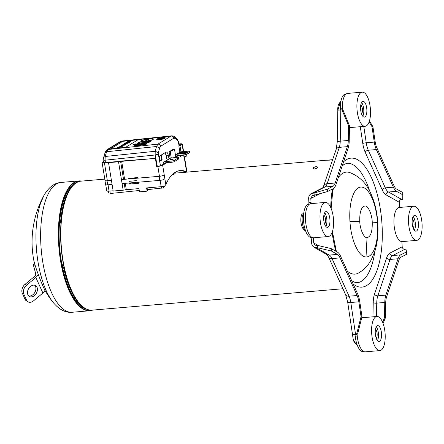 <?xml version="1.0" encoding="UTF-8"?>
<svg xmlns="http://www.w3.org/2000/svg" width="444" height="444" viewBox="0 0 444 444"><rect width="100%" height="100%" fill="white"/><g stroke="black" fill="none" stroke-linecap="round" stroke-linejoin="round"><path stroke-width="0.67" d="M413.186 216.555A7.937 3.102 -94.9 0 1 415.329 223.288A7.937 3.102 -94.9 0 1 414.357 230.286M413.109 227.905A4.595 1.798 85.1 0 0 414.03 223.399A4.595 1.798 85.1 0 0 412.359 219.108M413.847 206.227L399.295 207.47A17.122 6.693 85.1 0 0 398.035 207.897A17.122 6.693 85.1 0 0 394.25 226.751A17.122 6.693 85.1 0 0 402.203 241.592L416.761 240.354A17.122 6.693 -94.9 0 1 408.807 225.508A17.122 6.693 -94.9 0 1 412.587 206.66A17.122 6.693 -94.9 0 1 413.847 206.227A17.122 6.693 -94.9 0 1 421.8 221.073A17.122 6.693 -94.9 0 1 418.015 239.921A17.122 6.693 -94.9 0 1 416.761 240.354M416.561 230.997A7.937 3.102 85.1 0 0 418.315 222.261A7.937 3.102 85.1 0 0 414.629 215.384A7.937 3.102 85.1 0 0 414.047 215.584A7.937 3.102 85.1 0 0 412.293 224.32A7.937 3.102 85.1 0 0 415.978 231.196A7.937 3.102 85.1 0 0 416.561 230.997M324.686 212.732A7.937 3.102 -94.9 0 1 326.828 219.469A7.937 3.102 -94.9 0 1 325.857 226.468M324.608 224.087A4.595 1.798 85.1 0 0 325.53 219.58A4.595 1.798 85.1 0 0 323.859 215.29M305.472 230.575L304.984 230.614L303.457 229.165A8.48 3.313 -94.9 0 1 300.949 222.161A8.48 3.313 -94.9 0 1 301.853 214.358L303.74 213.203M325.347 202.409L310.794 203.646A17.122 6.693 85.1 0 0 309.535 204.079A17.122 6.693 85.1 0 0 305.75 222.927A17.122 6.693 85.1 0 0 313.703 237.773L328.26 236.53A17.122 6.693 -94.9 0 1 320.307 221.689A17.122 6.693 -94.9 0 1 324.092 202.836A17.122 6.693 -94.9 0 1 325.347 202.409A17.122 6.693 -94.9 0 1 333.472 218.898A17.122 6.693 -94.9 0 1 328.26 236.53M325.546 211.76A7.937 3.102 85.1 0 0 323.793 220.496A7.937 3.102 85.1 0 0 327.478 227.378A7.937 3.102 85.1 0 0 329.892 219.203A7.937 3.102 85.1 0 0 326.129 211.56A7.937 3.102 85.1 0 0 325.546 211.76M303.546 215.107L302.469 215.201A10.983 4.296 85.1 0 0 304.984 230.614M301.853 214.358L302.469 215.201M91.886 310.156A64.902 25.369 -94.9 0 1 69.503 290.781A64.902 25.369 -94.9 0 1 58.824 227.467A64.902 25.369 -94.9 0 1 74.27 182.778A64.902 25.369 -94.9 0 1 80.88 181.163M92.696 310.09A65.151 25.469 -94.9 0 1 89.86 310.756A65.151 25.469 -94.9 0 1 69.214 290.975A65.151 25.469 -94.9 0 1 63.198 199.134A65.151 25.469 -94.9 0 1 78.788 180.919A65.151 25.469 -94.9 0 1 81.69 181.091M40.054 279.093A18.559 1.476 69.2 0 0 45.765 291.764A97.225 97.225 0 0 0 52.88 302.12A62.138 24.292 -94.9 0 1 40.448 203.657A62.138 24.292 -94.9 0 1 40.565 203.308L43.801 195.693A97.225 97.225 0 0 0 33.761 260.095L33.761 260.095A18.559 1.476 69.2 0 0 40.054 279.093M161.322 154.978L162.149 160.034L159.551 160.933M376.279 326.801A7.937 3.102 -94.9 0 1 378.427 333.533A7.937 3.102 -94.9 0 1 377.45 340.531M376.207 338.15A4.595 1.798 85.1 0 0 377.123 333.644A4.595 1.798 85.1 0 0 375.452 329.354M356.976 344.378L356.399 344.427A10.983 4.296 85.1 0 0 357.126 345.327L355.05 343.229A8.48 3.313 -94.9 0 1 353.369 340.143L352.425 334.343A8.48 3.313 -94.9 0 1 352.419 333.982M357.087 334.088A17.122 6.693 85.1 0 0 357.581 338.622A17.122 6.693 85.1 0 0 365.295 351.837L379.853 350.594A17.122 6.693 -94.9 0 1 372.133 337.379A17.122 6.693 -94.9 0 1 375.685 316.905A17.122 6.693 -94.9 0 1 376.945 316.472A17.122 6.693 -94.9 0 1 385.065 332.967A17.122 6.693 -94.9 0 1 379.853 350.594M376.945 316.472L362.387 317.715A17.122 6.693 85.1 0 0 361.716 317.86M375.496 335.314A7.937 3.102 85.1 0 0 379.071 341.442A7.937 3.102 85.1 0 0 381.49 333.272A7.937 3.102 85.1 0 0 377.722 325.63A7.937 3.102 85.1 0 0 377.139 325.829A7.937 3.102 85.1 0 0 375.496 335.314M357.126 345.327A10.983 4.296 85.1 0 0 357.431 345.61M353.369 340.143L356.399 344.427M76.257 182.834A63.897 24.981 85.1 0 0 73.293 184.532L71.523 186.175A63.831 24.953 85.1 0 0 59.663 221.617L59.291 226.351L60.617 221.506A63.897 24.981 -94.9 0 1 72.494 186.025L73.293 184.532M59.291 226.351A63.897 24.981 85.1 0 0 61.705 263.209L62.698 267.998A63.831 24.953 85.1 0 0 79.282 304.673L81.274 306.471L80.259 304.651A63.897 24.981 -94.9 0 1 63.659 267.937L61.705 263.209M87.041 309.296A63.897 24.981 -94.9 0 1 81.274 306.471M62.698 267.998L63.659 267.937M79.282 304.673L80.259 304.651M71.523 186.175L72.494 186.025M59.663 221.617L60.617 221.506M105.716 184.732L106.799 190.998A3.757 0.666 -9.3 0 0 109.058 191.131L113.126 190.787M124.209 183.422L125.252 189.838L138.933 188.583L139.466 191.83L147.125 191.175L146.592 187.929L161.15 186.691A3.757 0.666 -9.3 0 0 164.652 186.064L165.817 184.604A68.909 26.94 -94.9 0 1 180.297 170.546A68.909 26.94 -94.9 0 1 186.597 171.845L186.935 172.372M125.252 189.838A2.509 0.444 170.7 0 1 123.171 190.187L113.165 191.042L108.536 162.648L118.537 161.794A2.509 0.444 -9.3 0 0 120.618 161.444L155.367 158.391L156.693 166.506L158.297 166.128A2.509 0.444 -9.3 0 0 161.511 165.368L163.375 164.225L163.309 163.814A2.087 1.887 -121.6 0 1 164.136 161.871L170.246 158.119A2.087 1.887 58.4 0 1 171.007 157.87L173.715 157.82M185.359 172.511L185.448 171.939L185.359 172.511M179.726 170.613A68.909 26.94 -94.9 0 1 185.448 171.939M165.817 184.604L162.665 165.268A3.757 0.666 170.7 0 1 157.842 166.406L156.693 166.506M171.234 157.853L170.23 151.693L174.475 149.084L175.802 157.198L176.562 156.732L175.735 156.799M162.665 165.268L164.524 164.125L163.375 164.225M180.969 151.787L179.975 145.71L182.118 144.394A3.757 0.666 -9.3 0 0 182.379 144.084A3.757 0.666 -9.3 0 0 180.042 143.845L179.021 143.934M166.861 162.693L164.524 164.125A1.254 1.132 58.4 0 1 165.479 162.809L170.046 162.243M164.136 161.871A2.087 1.887 -121.6 0 1 164.896 161.627L167.577 161.394L167.777 162.615M170.124 158.192L169.081 151.793L173.327 149.184L174.475 149.084M179.87 152.209L178.827 145.804L180.969 144.494A2.509 0.444 170.7 0 0 181.141 144.283A2.509 0.444 170.7 0 0 179.587 144.128L179.071 144.172M147.092 187.89L147.58 190.892M155.367 158.391L121.306 161.055A2.509 0.444 -9.3 0 0 119.225 161.405L108.536 162.648M155.827 158.108L157.148 166.223M129.97 182.928L130.103 183.749L130.597 183.705M137.535 183.117L138.8 183.006M129.221 178.31L129.309 178.871M138.006 178.133L137.912 177.567L128.721 178.349L128.816 178.915M129.476 182.972L129.648 184.032L130.103 183.749M129.648 184.032L138.839 183.244L138.667 182.19M170.23 151.693L169.081 151.793M179.975 145.71L178.827 145.804M103.718 161.35L102.353 162.188A3.757 0.666 -9.3 0 0 102.092 162.498A3.757 0.666 -9.3 0 0 104.423 162.737L118.215 161.561L104.884 162.454A2.509 0.444 170.7 0 1 103.33 162.299A2.509 0.444 170.7 0 1 103.502 162.088L103.802 161.905M176.174 154.479A2.087 1.887 -121.6 0 1 176.934 154.229L183.827 153.641A2.509 0.444 -9.3 0 0 187.041 152.886L189.183 151.571A2.509 0.444 -9.3 0 0 189.355 151.365A2.509 0.444 -9.3 0 0 187.801 151.204L180.908 151.793A2.087 1.887 58.4 0 0 180.142 152.042L176.174 154.479A2.087 1.887 -121.6 0 0 175.485 155.272M167.577 161.394L171.023 161.1A2.509 0.444 -9.3 0 0 174.237 160.345L178.516 157.714A2.509 0.444 -9.3 0 0 178.693 157.509A2.509 0.444 -9.3 0 0 177.134 157.348L173.687 157.642M171.245 159.751L170.341 159.657L172.316 159.091L173.221 159.185L171.245 159.751M178.693 157.509L178.888 158.724A2.509 0.444 170.7 0 1 178.716 158.935L174.437 161.561A2.509 0.444 170.7 0 1 171.223 162.321L170.074 162.415L169.874 161.2M189.355 151.365L189.555 152.581A2.509 0.444 170.7 0 1 189.383 152.786L187.24 154.101A2.509 0.444 170.7 0 1 184.027 154.862L177.517 155.417A1.254 1.132 58.4 0 0 176.562 156.732L178.899 155.295M186.585 154.373L186.819 155.8A3.13 0.555 170.7 0 1 182.584 157.004A3.13 0.555 170.7 0 1 180.636 156.804L180.375 155.184A3.13 0.555 170.7 0 0 182.318 155.383A3.13 0.555 170.7 0 0 186.291 154.462M173.221 173.754L177.323 171.24M164.069 179.376A3.341 0.594 170.7 0 1 159.785 180.386L122.094 183.6M105.189 180.286A3.341 0.594 -9.3 0 0 104.956 180.564A3.341 0.594 -9.3 0 0 107.032 180.775L107.692 184.832L112.093 184.454M107.692 184.832A3.341 0.594 170.7 0 1 105.617 184.615L104.956 180.564M185.281 161.86A3.341 0.594 -9.3 0 0 185.337 161.716L185.997 165.773A3.341 0.594 170.7 0 1 185.942 165.912M107.032 180.775L111.427 180.397M121.434 179.548L159.124 176.329A3.341 0.594 -9.3 0 0 163.409 175.319M44.949 290.293A6.682 4.124 155.7 0 1 42.896 293.034L35.853 277.467L26.518 285.259A6.682 4.795 119.6 0 0 23.826 294.1L26.535 300.089A6.682 4.795 119.6 0 0 28.094 301.848L26.573 300.982A6.682 4.795 -60.4 0 1 25.019 299.228L22.311 293.24A6.682 4.795 -60.4 0 1 24.997 284.393L34.338 276.601A4.179 2.575 155.7 0 0 35.698 273.693L33.494 265.468A4.179 0.333 -110.8 0 1 33.367 264.557L34.754 264.03M35.853 277.467A6.682 4.124 -24.3 0 0 38.09 274.009M34.743 285.242A6.266 4.495 -60.4 0 1 35.931 288.7A6.266 4.495 -60.4 0 1 28.671 295.926M27.911 294.816A6.266 4.495 -60.4 0 1 29.409 287.562A6.266 4.495 -60.4 0 1 35.559 285.57A6.266 4.495 -60.4 0 1 37.446 289.56A6.266 4.495 -60.4 0 1 34.565 295.449A6.266 4.495 -60.4 0 1 29.371 296.464A6.266 4.495 -60.4 0 1 27.911 294.816M28.094 301.848A6.682 4.795 119.6 0 0 33.561 300.827L42.896 293.034M363.797 351.548L363.12 351.604A16.706 6.532 -94.9 0 1 355.256 336.191A1.671 0.655 85.1 0 0 354.501 334.648L352.497 334.515L347.702 302.275A5.012 0.733 -8.5 0 0 350.799 302.497L358.841 301.809A12.532 4.895 85.1 0 0 357.098 295.515L340.082 257.892A12.532 4.895 85.1 0 0 337.396 254.395L331.335 250.993L331.18 248.607L337.44 252.125A14.868 5.811 85.1 0 1 340.62 256.271L357.642 293.895A14.868 5.811 85.1 0 1 359.712 301.365L361.999 316.744L361.061 316.7L358.841 301.809M309.34 204.207L308.419 204.284A16.706 6.532 -94.9 0 0 303.535 220.607A16.706 6.532 -94.9 0 0 310.595 237.451A1.671 0.655 85.1 0 1 311.3 239.133L311.66 243.884L312.515 245.898L314.063 247.319L317.643 247.758L317.482 245.371L315.04 245.188L313.708 242.957L313.442 238.95A1.671 0.655 -94.9 0 0 313.175 237.762M308.419 204.284A1.671 0.655 85.1 0 0 308.907 202.653L308.647 198.646C308.602 196.353 309.496 194.677 311.322 193.606L323.337 187.435A5.012 4.557 62.8 0 1 324.897 186.991L332.939 186.302A12.532 4.895 85.1 0 0 335.176 183.028L347.352 146.659A12.532 4.895 85.1 0 0 348.279 140.482L348.551 125.696L349.489 125.735L349.212 141.003A14.868 5.811 85.1 0 1 348.107 148.335L335.936 184.704A14.868 5.811 85.1 0 1 333.278 188.595L327.444 191.592L327.289 189.205L332.939 186.302M340.254 109.84A1.671 0.655 85.1 0 0 340.365 108.852A16.706 6.532 -94.9 0 1 345.587 94.006L346.27 93.945M399.8 207.426A1.671 0.655 -94.9 0 1 399.556 206.288L399.289 202.286C399.334 200.621 400.088 199.645 401.565 199.35L402.714 199.256L402.808 194.844L396.548 191.325A14.868 5.811 85.1 0 1 393.367 187.185L376.346 149.556A14.868 5.811 85.1 0 1 374.275 142.086L371.989 126.707L372.927 126.751L375.141 141.642A12.532 4.895 85.1 0 0 376.889 147.935L393.906 185.564A12.532 4.895 85.1 0 0 396.586 189.055L402.653 192.463L402.808 194.844M342.391 109.685A1.671 0.655 -94.9 0 1 342.38 109.712A17.122 6.693 85.1 0 1 346.442 93.834A17.122 6.693 85.1 0 1 347.696 93.407L362.254 92.163A17.122 6.693 -94.9 0 1 369.974 105.378A17.122 6.693 -94.9 0 1 365.162 126.285A17.122 6.693 -94.9 0 1 357.215 111.444A17.122 6.693 -94.9 0 1 360.994 92.591A17.122 6.693 -94.9 0 1 362.254 92.163M327.444 191.592L312.221 195.776L310.794 198.462L311.055 202.47A1.671 0.655 -94.9 0 1 310.939 203.635M361.999 316.744L357.592 334.043L354.839 334.36L356.649 334.465A1.671 0.655 -94.9 0 1 357.143 334.976M402.203 246.775L389.821 253.136A2.675 2.431 -117.2 0 0 392.663 255.544L400.71 254.856L406.538 251.859L405.983 249.195L404.834 249.289C403.335 249.256 402.464 248.418 402.203 246.775L401.942 242.774A1.671 0.655 -94.9 0 1 402.059 241.603M406.538 251.859L406.698 254.246L401.049 257.148A12.532 4.895 85.1 0 0 398.812 260.423L386.635 296.792A12.532 4.895 85.1 0 0 385.708 302.969L385.436 317.754L383.067 323.399M357.592 334.043L352.497 334.515M385.436 317.754L384.493 317.715L384.776 302.447A14.868 5.811 85.1 0 1 385.875 295.116L398.052 258.747A14.868 5.811 85.1 0 1 400.71 254.856M382.606 322.216L384.493 317.715M323.082 187.607L336.18 149.345L337.218 142.197L337.812 110.201L342.901 109.735L349.489 125.735M371.989 126.707L369.147 121.828M369.475 120.812L372.927 126.751M348.551 125.696L341.963 109.69M314.213 195.432L314.058 193.051L311.322 193.606M314.058 193.051L327.289 189.205M331.335 250.993L317.643 247.758M317.482 245.371L331.18 248.607M356.654 334.005L361.061 316.7M361.594 102.486A7.937 3.102 -94.9 0 1 363.547 107.703A7.937 3.102 -94.9 0 1 362.765 116.223M361.516 113.842A4.595 1.798 85.1 0 0 362.326 108.453A4.595 1.798 85.1 0 0 360.767 105.045M337.734 110.034A8.48 3.313 -94.9 0 1 339.055 103.624L340.748 101.204A10.983 4.296 85.1 0 0 339.305 105.361L337.806 110.467M340.42 105.267L339.305 105.361M349.461 127.378A17.122 6.693 85.1 0 0 350.61 127.528L365.162 126.285M366.611 107.442A7.937 3.102 85.1 0 0 363.037 101.315A7.937 3.102 85.1 0 0 362.454 101.515A7.937 3.102 85.1 0 0 360.7 110.251A7.937 3.102 85.1 0 0 364.385 117.133A7.937 3.102 85.1 0 0 366.611 107.442M340.998 100.877A10.983 4.296 85.1 0 0 340.748 101.204M342.918 288.75L92.124 310.14A64.735 25.302 -94.9 0 1 80.897 304.95L80.547 304.601A64.319 25.142 -94.9 0 1 61.189 247.808A64.319 25.142 -94.9 0 1 70.651 188.561L70.935 188.162A64.735 25.302 -94.9 0 1 76.362 182.767A64.735 25.302 -94.9 0 1 81.119 181.141L104.801 179.121M314.563 169.009L312.926 168.481C313.053 167.577 314.124 166.972 316.128 166.661L317.749 167.122C317.615 168.021 316.555 168.648 314.563 169.009M336.136 289.299L332.65 289.399L336.136 289.299C332.517 289.549 331.857 289.488 334.16 289.127C337.79 288.983 338.445 289.044 336.136 289.299M80.897 304.95A64.735 25.302 -94.9 0 1 61.411 247.791A64.735 25.302 -94.9 0 1 70.935 188.162M330.092 160.129L326.606 160.228M316.128 166.661C318.559 167.144 318.037 167.926 314.563 169.009C312.104 168.437 312.626 167.654 316.128 166.661M183.899 152.181A2.087 0.372 -9.3 0 0 181.074 152.986A2.087 0.372 -9.3 0 0 182.367 153.119A2.087 0.372 -9.3 0 0 185.192 152.314A2.087 0.372 -9.3 0 0 183.899 152.181M164.33 186.153L164.424 186.652L163.142 187.895L147.38 189.649M109.884 191.064L110.267 193.512L139.244 190.493M172.766 174.165L173.587 174.559M167.077 160.068L166.123 155.389L164.996 152.719M179.148 145.61L177.855 140.726L175.158 138.428L173.787 138.206L160.667 146.27L159.668 147.946L158.364 152.703L158.347 154.185L160.467 165.756M159.335 159.39C159.235 157.448 159.535 156.199 160.234 155.644L166.245 152.031C167.111 152.092 167.782 153.136 168.259 155.167L166.123 155.389M169.014 158.874L168.259 155.167M158.364 152.703L155.206 151.276L155.145 154.989L155.733 158.119M158.347 154.185L155.145 154.989L105.067 160.201L105.178 156.482L106.599 151.715L108.064 149.312L121.778 141.042L120.313 141.547L171.068 136.058L157.947 144.117L156.51 146.52L155.206 151.276L105.178 156.482L103.646 157.476L105.084 152.658L106.199 151.781L156.51 146.52L159.668 147.946M138.001 183.072L137.862 182.256M175.158 138.428L174.503 136.802C174.192 136.297 173.249 135.975 171.662 135.847L171.068 136.058C172.466 136.053 173.371 136.769 173.787 138.206M122.921 141.22L110.395 148.918L125.669 147.33L138.195 139.632L122.921 141.22L110.573 148.901M134.571 145.227A6.266 1.071 -10.2 0 0 134.571 145.293A6.266 1.071 -10.2 0 0 138.206 145.615A6.266 1.071 -10.2 0 0 144.689 144.328L146.304 144.084L144.711 144.35M145.527 144.028L146.753 143.923L145.527 144.028A6.266 1.071 -10.2 0 0 146.464 143.584A6.266 1.071 -10.2 0 0 146.903 143.073A6.266 1.071 -10.2 0 0 146.881 143.012M156.738 139.41A4.346 0.744 -10.2 0 0 156.732 139.477A4.346 0.744 -10.2 0 0 160.267 139.577A4.346 0.744 -10.2 0 0 164.979 138.295A4.346 0.744 -10.2 0 0 165.285 137.94A4.346 0.744 -10.2 0 0 165.257 137.879M133.078 144.877L134.832 144.578M134.055 144.627L135.198 144.356M133.638 144.672L134.038 144.539M135.525 144.25L133.844 144.405L136.169 143.856L134.404 144.061L136.169 143.856M135.209 144.422L135.531 144.378M135.57 144.244L134.071 144.283L135.531 144.133M134.726 144.139L135.403 144.056M143.445 145.077L145.194 144.783M144.339 144.755L145.804 144.405M145.815 144.478L144.45 144.461L146.176 144.278M145.105 144.439L145.488 144.516M146.304 144.095L146.753 143.923M147.414 142.641L149.162 142.341M148.723 142.18L149.184 142.185M148.307 142.313L148.734 142.241M148.013 142.285L148.296 142.274M149.645 142.058L148.418 142.019L150.144 141.841M150.366 141.736L148.501 141.969L150.416 141.575M150.427 141.636L148.968 141.68L150.732 141.475M138.017 142.724L139.766 142.424M138.989 142.474L140.132 142.202M138.578 142.518L138.972 142.385M140.149 142.269L140.637 141.841L139.028 142.102L140.665 141.858M139.66 141.986L140.337 141.902M140.648 141.753L141.103 141.703M147.63 141.719L149.384 141.425M148.945 141.264L149.406 141.264M148.524 141.397L148.956 141.32M149.867 141.142L148.64 141.103L150.361 140.92M150.588 140.82L148.723 141.053L150.638 140.654M147.058 141.475L148.057 140.998A6.266 1.071 -10.2 0 0 149.217 140.748L150.91 140.587L149.301 140.726A6.266 1.071 -10.2 0 0 153.369 138.961A6.266 1.071 -10.2 0 0 149.495 138.667A6.266 1.071 -10.2 0 0 141.037 141.181A6.266 1.071 -10.2 0 0 142.374 141.592L141.642 142.041L142.579 141.597A6.266 1.071 -10.2 0 0 144.777 141.492L145.044 141.464A6.266 1.071 -10.2 0 0 147.73 141.064L147.081 141.597L148.08 141.12A6.266 1.071 -10.2 0 0 148.89 140.948M144.35 141.758L145.066 141.586A6.266 1.071 -10.2 0 0 147.436 141.242M141.642 142.041L142.602 141.719A6.266 1.071 -10.2 0 0 144.539 141.642M141.059 141.242A6.266 1.071 -10.2 0 0 141.059 141.303A6.266 1.071 -10.2 0 0 142.197 141.703M150.283 140.604A6.266 1.071 -10.2 0 0 153.391 139.083A6.266 1.071 -10.2 0 0 153.369 139.028M150.649 140.72L150.954 140.559M152.775 139.133A5.661 0.966 -10.2 0 0 149.295 138.922A5.661 0.966 -10.2 0 0 141.653 141.137M143.612 141.048L142.629 141.431A5.661 0.966 169.8 0 1 141.63 141.075A5.661 0.966 169.8 0 1 149.273 138.8A5.661 0.966 169.8 0 1 152.775 139.072A5.661 0.966 169.8 0 1 148.313 140.842L148.979 140.365L147.98 140.909A5.661 0.966 169.8 0 1 145.266 141.331L148.329 139.383L144.999 141.358A5.661 0.966 169.8 0 1 142.829 141.447L143.406 141.092M143.04 141.453L143.429 141.214M145.538 141.303L148.196 139.666M144.916 140.348L146.664 140.049M145.81 140.021L147.275 139.677M145.515 139.993L145.804 139.982M147.291 139.743L145.921 139.727L147.647 139.549M146.581 139.705L146.958 139.788M147.647 139.571L148.224 139.194L146.464 139.394L148.224 139.194M146.287 143.118A5.661 0.966 -10.2 0 0 142.807 142.907A5.661 0.966 -10.2 0 0 135.165 145.121M144.6 142.929L140.393 144.056L135.969 144.583L140.409 144.128L140.97 144.833L141.775 144.689L140.853 144.544L141.47 144.389L140.748 144.095L144.583 143.623L140.892 144.006L144.183 143.001M143.429 143.362L144.206 143.123M141.88 143.9L143.384 143.307M141.858 144.061L144.583 143.623M140.87 144.206L141.864 144.1M140.698 144.594L141.031 144.783M139.394 144.233L140.493 144.306M138.045 144.433L139.41 144.322M136.197 144.605L137.812 144.478M164.596 137.995A3.674 0.627 -10.2 0 0 162.354 137.879A3.674 0.627 -10.2 0 0 158.142 138.817M157.898 138.922A3.674 0.627 -10.2 0 0 157.398 139.294M162.454 138.617L163.087 138.678L163.797 138.106L162.454 138.617L163.797 138.106M160.989 138.894L161.622 138.955L162.82 138.084L160.989 138.894L162.82 138.084M157.809 138.978L160.256 138.722L159.396 139.25L160.012 139.183L161.966 137.984L158.053 138.828L160.012 138.872M159.396 139.25L160.029 139.305L161.966 137.984M138.034 139.732L122.938 141.303M129.504 141.442L131.485 140.798L128.333 141.125L129.337 141.153L127.217 141.814L130.375 141.481L129.237 141.47L131.485 140.798M127.217 141.814L130.63 141.325M128.072 141.286L129.099 141.303M128.244 142.541L125.447 142.901L124.525 143.468L128 143.262L129.371 142.424L128.061 142.568L130.014 141.692L126.329 142.346L127.905 142.036L127.628 142.202L128.038 142.446L130.014 141.692M127.628 142.202L128.061 142.568L127.65 142.324M127.733 142.18L126.496 142.552M125.968 142.607L126.518 142.674M127.878 143.151L129.371 142.424M125.225 143.928L127.123 143.479L123.97 143.806L125.497 144.111L122.822 144.511L125.979 144.183L124.414 143.884L128.249 143.112M126.901 143.345L124.525 143.468M122.822 144.511L126.257 144.011M123.676 143.989L124.736 144.189M124.758 144.672L124.203 145.105M124.686 144.866L123.882 144.561L121.34 145.404L125.141 145.133L125.375 144.855L124.187 144.983L124.825 144.722M121.073 146.442L117.876 147.197L121.101 146.52M120.424 146.748L119.12 146.759M117.876 147.197L119.142 146.881M119.064 147.369L121.606 147.003L122.233 146.481L117.549 147.397L119.053 147.308M119.075 147.358L117.194 147.613M128.333 142.407L129.076 142.041M125.524 143.24L127.595 142.929M122.366 145.177L124.12 144.938M128.322 141.997L129.16 141.908L128.344 142.113M127.839 142.785L125.264 143.268L127.839 142.785M121.34 145.404L125.375 144.855M122.344 145.055L124.098 144.822L122.366 145.171M123.665 144.838L124.098 144.822M120.058 146.653L120.402 146.625M120.219 146.736L122.916 146.065M120.08 147.147L119.725 147.142M119.042 147.247L122.233 146.481M150.344 141.07L149.628 140.926L150.566 140.698M149.273 141.314L149.828 141.02M139.194 142.23L140.504 142.074L139.194 142.23M150.122 141.986L149.406 141.847L150.344 141.619M149.051 142.23L149.606 141.936M143.59 141.003L143.223 141.053L143.59 141.003M148.357 139.455L147.991 139.505L148.357 139.455M149.006 140.437L148.64 140.487L149.006 140.437M142.785 142.785A5.661 0.966 169.8 0 1 146.287 143.057A5.661 0.966 169.8 0 1 145.893 143.523A5.661 0.966 169.8 0 1 139.743 145.194A5.661 0.966 169.8 0 1 135.143 145.06A5.661 0.966 169.8 0 1 142.785 142.785M146.442 143.462A6.266 1.071 -10.2 0 0 146.881 142.951A6.266 1.071 -10.2 0 0 143.007 142.652A6.266 1.071 -10.2 0 0 134.549 145.171A6.266 1.071 -10.2 0 0 139.638 145.316A6.266 1.071 -10.2 0 0 146.442 143.462M136.547 144.494L136.186 144.544L136.547 144.494M141.547 144.744L141.186 144.799L141.547 144.744M144.578 142.885L144.211 142.935L144.578 142.885M140.859 144.444L141.186 144.378L140.859 144.444M141.248 144.433L140.909 144.5L141.248 144.433M140.804 144.389L141.131 144.322L140.804 144.389M140.742 144.333L141.075 144.267L140.742 144.333M164.957 138.173A4.346 0.744 -10.2 0 0 165.262 137.818A4.346 0.744 -10.2 0 0 162.576 137.607A4.346 0.744 -10.2 0 0 156.71 139.355A4.346 0.744 -10.2 0 0 160.245 139.455A4.346 0.744 -10.2 0 0 164.957 138.173M164.347 138.234A3.674 0.627 169.8 0 1 160.356 139.322A3.674 0.627 169.8 0 1 157.37 139.238A3.674 0.627 169.8 0 1 162.332 137.757A3.674 0.627 169.8 0 1 164.602 137.934A3.674 0.627 169.8 0 1 164.347 138.234M130.214 182.911L130.714 183.938M129.448 181.335L136.319 180.619M137.146 182.318L137.646 183.35M78.788 180.919L61.067 182.434A65.151 25.469 85.1 0 0 45.477 200.644A65.151 25.469 85.1 0 0 45.355 201.015A65.151 25.469 85.1 0 0 44.966 272.938A65.151 25.469 85.1 0 0 72.139 312.265L89.86 310.756M161.677 160.29L160.856 155.261M80.725 306.016L81.219 306.049M161.427 188.184L160.118 180.353M159.452 176.301L157.842 166.406M186.597 171.845L184.138 156.793M183.289 151.587L182.118 144.394M164.896 161.627L171.007 157.87M179.764 145.232L179.587 144.128M126.296 189.66L125.264 183.333M124.598 179.276L121.662 161.266M120.618 161.444L123.543 179.365M118.537 161.794L123.171 190.187M103.557 162.437L103.502 162.088M109.058 191.131L108.025 184.804M107.365 180.747L104.423 162.737M176.934 154.229L180.908 151.793M181.679 153.541A3.968 0.705 170.7 0 1 179.415 153.013A3.968 0.705 170.7 0 1 184.132 151.804A3.968 0.705 170.7 0 1 186.852 152.286A3.968 0.705 170.7 0 1 181.679 153.541M171.023 161.1L171.223 162.321M174.237 160.345L174.437 161.561M178.516 157.714L178.716 158.935M183.827 153.641L184.027 154.862M187.041 152.886L187.24 154.101M189.183 151.571L189.383 152.786M159.124 176.329L159.785 180.386M24.997 284.393L26.518 285.259M35.009 264.89L33.494 265.468M22.311 293.24L23.826 294.1M26.535 300.089L25.019 299.228M366.023 256.943L367.033 237.629C370.729 236.785 372.466 231.602 372.239 222.078L377.522 222.599A35.048 13.703 85.1 0 1 366.023 256.943C358.691 257.104 350.988 240.071 349.95 221.406A35.048 13.703 -94.9 0 1 361.449 187.068A35.048 13.703 -94.9 0 1 377.522 222.599M360.289 126.701L362.787 143.495A17.544 6.854 85.1 0 0 365.229 152.303L382.251 189.932A17.544 6.854 85.1 0 0 386.003 194.816L399.289 202.286M310.794 198.462L319.919 193.778M318.381 245.582L313.708 242.957M389.821 253.136A17.544 6.854 85.1 0 0 386.691 257.725L374.514 294.095A17.544 6.854 85.1 0 0 373.215 302.741L372.96 316.811M353.208 284.088A64.735 25.302 85.1 0 0 366.755 285.498A64.735 25.302 85.1 0 0 382.001 224.414A64.735 25.302 85.1 0 0 343.595 161.827M332.401 189.044A64.735 25.302 85.1 0 0 330.73 207.509M332.118 232.412A64.735 25.302 85.1 0 0 335.808 251.21M351.598 280.536L354.146 282.101L357.048 282.678A59.89 23.41 85.1 0 0 361.627 281.163A59.89 23.41 85.1 0 0 374.825 251.493M369.669 191.059A59.89 23.41 85.1 0 0 346.869 163.337L344.122 164.385L342.191 166.017M347.352 271.145A51.193 20.013 85.1 0 0 358.347 273.093C362.493 270.757 365.911 267.732 368.598 264.025L371.151 260.067L374.914 251.232C377.528 242.507 378.482 233.011 377.789 222.744C377.034 210.983 374.342 200.455 369.719 191.148C365.34 182.223 358.691 176.029 349.772 172.566A51.193 20.013 85.1 0 0 338.317 177.594M333.422 188.517A51.193 20.013 85.1 0 0 332.328 192.835M349.95 221.406L359.757 221.539C359.529 212.016 361.266 206.837 364.962 205.994C368.004 205.417 372.005 214.263 372.239 222.078M359.757 221.539C359.99 229.354 363.991 238.206 367.033 237.629M356.649 334.465L354.501 334.648M373.215 302.741A2.675 0.633 -178.9 0 0 376.734 303.13L384.776 302.447M374.514 294.095A2.675 1.826 -161.5 0 0 377.833 295.804A14.868 5.811 85.1 0 0 376.734 303.13L376.484 316.511M386.691 257.725A2.675 1.826 -161.5 0 0 390.01 259.435L377.833 295.804L385.875 295.116M404.834 249.289L392.663 255.544A14.868 5.811 85.1 0 0 390.01 259.435L398.052 258.747M386.003 194.816A2.675 2.375 119.3 0 1 388.506 192.013L396.548 191.325M382.251 189.932A2.675 1.648 155.7 0 1 385.32 187.868A14.868 5.811 85.1 0 0 388.506 192.013L401.565 199.35M365.229 152.303A2.675 1.648 155.7 0 1 368.304 150.239L385.32 187.868L393.367 187.185M362.787 143.495A2.675 0.389 171.5 0 1 366.233 142.774A14.868 5.811 85.1 0 0 368.304 150.239L376.346 149.556M363.797 126.401L366.233 142.774L374.275 142.086M340.365 108.852L342.346 108.686M311.055 202.47L308.907 202.653M311.3 239.133L313.442 238.95M312.909 193.151L324.897 186.991A12.532 4.895 85.1 0 0 327.134 183.711L339.31 147.347A12.532 4.895 85.1 0 0 340.237 141.17L340.814 109.79M324.003 185.714A5.012 3.424 18.5 0 1 327.134 183.711L335.176 183.028M336.18 149.345A5.012 3.424 18.5 0 1 339.31 147.347L347.352 146.659M337.218 142.197A5.012 1.188 1.1 0 1 340.237 141.17L348.279 140.482M310.595 237.451L311.927 237.335M355.505 334.099L350.799 302.497A12.532 4.895 85.1 0 0 349.056 296.204L332.034 258.575L340.082 257.892M347.702 302.275L345.654 294.794A5.012 3.091 -24.3 0 0 349.056 296.204L357.098 295.515M345.654 294.794L328.632 257.17A5.012 3.091 -24.3 0 0 332.034 258.575A12.532 4.895 85.1 0 0 329.354 255.084L337.396 254.395M314.063 247.319L326.989 254.584A5.012 4.457 -60.7 0 0 329.354 255.084L316.489 247.852M357.237 336.019L355.256 336.191M156.399 161.638L157.27 166.211M184.599 172.316L184.427 171.489M105.417 162.41L105.067 160.201C103.741 160.284 103.285 160.179 103.696 159.879M178.383 141.875L177.195 139.1L174.503 136.802M177.855 140.726L177.195 139.1M160.667 146.27C160.245 144.844 159.335 144.128 157.947 144.117L107.187 149.606L120.313 141.547M52.88 302.12C59.041 309.557 65.462 312.942 72.139 312.265M45.765 291.764C42.458 286.38 34.854 266.317 33.761 260.095M61.067 182.434C54.357 182.906 48.601 187.324 43.801 195.693M105.017 180.419L102.092 162.498M186.952 172.111L184.443 156.738M183.6 151.559L182.379 144.084M185.82 152.747L186.014 152.586C184.476 153.18 182.601 153.485 180.381 153.507L180.614 153.596M332.994 188.739L331.124 208.419M332.406 231.596L336.363 251.52M328.632 257.17L326.956 254.567M174.109 173.21L332.723 159.679M108.652 192.979L108.369 191.175M103.896 162.482L103.646 157.476M184.809 172.294L184.665 171.584M179.337 145.493L178.555 141.658M105.067 152.708C105.589 152.198 104.096 152.919 107.187 149.606M171.662 135.847L121.778 141.042"/></g></svg>
